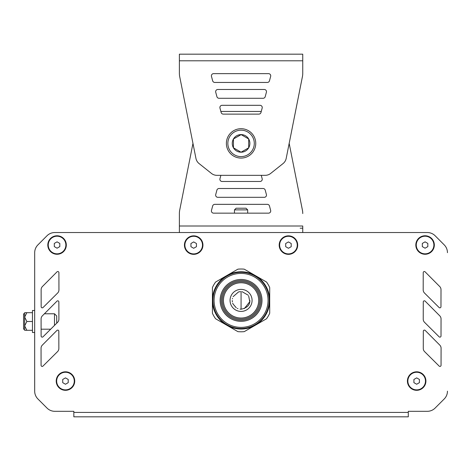 <?xml version="1.0" encoding="UTF-8"?>
<svg xmlns="http://www.w3.org/2000/svg" width="471" height="471" viewBox="0 0 471 471"><rect width="100%" height="100%" fill="white"/><g stroke="black" fill="none" stroke-linecap="round" stroke-linejoin="round"><path stroke-width="0.71" d="M44.415 313.78L54.501 313.78L56.703 315.982L56.703 323.206M54.501 313.78L54.501 325.396M32.47 321.493L32.47 310.477L34.677 310.477L34.677 332.502L32.47 332.502L32.47 321.493L26.853 321.493L24.651 317.083L24.651 325.897L24.651 312.679L26.853 312.679L24.651 317.083M24.651 329.2L23.55 329.2L23.55 313.78L24.651 313.78M32.47 330.301L24.651 330.301L24.651 325.897L26.853 321.493M26.853 330.301L24.651 325.897M32.47 312.679L26.853 312.679M60.9 232.539L54.777 232.539A11.016 11.016 0 0 0 46.97 235.783L37.898 244.896A11.016 11.016 0 0 0 34.689 252.668L34.689 313.78M34.689 315.34L34.689 326.356M34.677 329.2L34.683 391.177A11.016 11.016 0 0 0 37.91 398.966L47.035 408.092L37.916 398.966A11.016 11.016 0 0 1 34.689 391.177L34.689 252.686A11.016 11.016 0 0 1 37.916 244.896L46.97 235.788A11.016 11.016 0 0 1 54.783 232.539L427.362 232.539A11.016 11.016 0 0 1 435.163 235.783L444.241 244.896A11.016 11.016 0 0 1 447.45 252.668L447.45 252.686M44.033 405.084L47.035 408.092A11.016 11.016 0 0 0 54.824 411.313L65.022 411.313M421.521 411.313L408.298 411.313L408.298 412.419L73.835 412.419L73.835 416.823L408.298 416.823L408.298 412.419M435.098 408.092L444.224 398.966A11.016 11.016 0 0 0 447.45 391.177A11.016 11.016 0 0 1 444.224 398.966L435.098 408.092A11.016 11.016 0 0 1 427.309 411.313L417.112 411.313M241.07 318.025A17.621 17.621 0 0 1 223.442 300.398A17.621 17.621 0 0 1 241.07 282.777A17.621 17.621 0 0 1 258.691 300.398A17.621 17.621 0 0 1 241.07 318.025M241.07 319.126A18.722 18.722 0 0 1 222.341 300.398A18.722 18.722 0 0 1 241.07 281.676A18.722 18.722 0 0 1 259.792 300.398A18.722 18.722 0 0 1 241.07 319.126M241.07 272.315A28.089 28.089 0 0 1 269.153 300.398A28.089 28.089 0 0 1 241.07 328.487A28.089 28.089 0 0 1 212.98 300.398A28.089 28.089 0 0 1 241.07 272.315M241.07 280.575A19.823 19.823 0 0 1 260.893 300.398A19.823 19.823 0 0 1 241.07 320.227A19.823 19.823 0 0 1 221.24 300.398A19.823 19.823 0 0 1 241.07 280.575M241.07 279.474A20.93 20.93 0 0 1 261.994 300.398A20.93 20.93 0 0 1 241.07 321.328A20.93 20.93 0 0 1 220.14 300.398A20.93 20.93 0 0 1 241.07 279.474M241.07 327.386A26.988 26.988 0 0 1 214.081 300.398A26.988 26.988 0 0 1 241.07 273.416A26.988 26.988 0 0 1 268.052 300.398A26.988 26.988 0 0 1 241.07 327.386M255.388 275.6A28.637 28.637 0 0 1 255.388 325.202A28.637 28.637 0 0 1 212.433 300.398A28.637 28.637 0 0 1 255.388 275.6L266.521 282.029A31.392 31.392 0 0 1 269.706 287.54L269.706 313.256A31.392 31.392 0 0 1 266.521 318.773L244.255 331.631A31.392 31.392 0 0 1 237.884 331.631L215.612 318.773A31.392 31.392 0 0 1 212.433 313.256L212.433 287.54A31.392 31.392 0 0 1 215.612 282.029L237.884 269.171A31.392 31.392 0 0 1 244.255 269.171L255.388 275.6M62.714 379.473L65.469 377.883L68.224 379.473L68.224 382.652L65.469 384.242L62.714 382.652L62.714 379.473M74.283 381.063A8.814 8.814 0 0 1 65.469 389.876A8.814 8.814 0 0 1 56.655 381.063A8.814 8.814 0 0 1 65.469 372.249A8.814 8.814 0 0 1 74.283 381.063M413.915 379.473L416.664 377.883L419.42 379.473L419.42 382.652L416.664 384.242L413.915 382.652L413.915 379.473M425.478 381.063A8.814 8.814 0 0 1 416.664 389.876A8.814 8.814 0 0 1 407.857 381.063A8.814 8.814 0 0 1 416.664 372.249A8.814 8.814 0 0 1 425.478 381.063M422.322 243.43L425.077 241.841L427.827 243.43L427.827 246.61L425.077 248.199L422.322 246.61L422.322 243.43M433.885 245.02A8.814 8.814 0 0 1 425.077 253.834A8.814 8.814 0 0 1 416.264 245.02A8.814 8.814 0 0 1 425.077 236.207A8.814 8.814 0 0 1 433.885 245.02M285.691 243.507L288.446 241.917L291.202 243.507L291.202 246.686L288.446 248.276L285.691 246.686L285.691 243.507M297.26 245.097A8.814 8.814 0 0 1 288.446 253.904A8.814 8.814 0 0 1 279.633 245.097A8.814 8.814 0 0 1 288.446 236.283A8.814 8.814 0 0 1 297.26 245.097M190.938 243.507L193.687 241.917L196.442 243.507L196.442 246.686L193.687 248.276L190.938 246.686L190.938 243.507M202.501 245.097A8.814 8.814 0 0 1 193.687 253.904A8.814 8.814 0 0 1 184.879 245.097A8.814 8.814 0 0 1 193.687 236.283A8.814 8.814 0 0 1 202.501 245.097M54.306 243.43L57.062 241.841L59.811 243.43L59.811 246.61L57.062 248.199L54.306 246.61L54.306 243.43M65.869 245.02A8.814 8.814 0 0 1 57.062 253.834A8.814 8.814 0 0 1 48.248 245.02A8.814 8.814 0 0 1 57.062 236.207A8.814 8.814 0 0 1 65.869 245.02M88.501 416.823L408.298 416.823M58.863 301.911L58.863 301.917A1.101 1.101 0 0 0 56.985 301.14L42.372 315.829A4.404 4.404 0 0 0 41.089 318.944L41.124 336.035A1.101 1.101 0 0 0 43.002 336.818L57.597 322.323A4.404 4.404 0 0 0 58.899 319.191L58.863 301.917M439.131 336.818L439.131 336.818A1.101 1.101 0 0 0 441.009 336.041L441.044 318.955A4.404 4.404 0 0 0 439.767 315.835L425.154 301.14A1.101 1.101 0 0 0 423.27 301.911L423.235 319.179A4.404 4.404 0 0 0 424.536 322.317L439.131 336.818M423.276 348.481L423.276 348.469A4.404 4.404 0 0 0 424.577 351.607L439.172 366.108A1.101 1.101 0 0 0 441.05 365.331L441.086 348.246A4.404 4.404 0 0 0 439.808 345.131L425.195 330.43A1.101 1.101 0 0 0 423.311 331.201L423.276 348.469M439.09 307.528L439.09 307.522A1.101 1.101 0 0 0 440.968 306.745L441.003 289.665A4.404 4.404 0 0 0 439.726 286.545L425.113 271.849A1.101 1.101 0 0 0 423.229 272.621L423.193 289.889A4.404 4.404 0 0 0 424.495 293.027L439.09 307.522M58.822 331.201L58.822 331.207A1.101 1.101 0 0 0 56.944 330.43L42.331 345.125A4.404 4.404 0 0 0 41.048 348.234L41.083 365.325A1.101 1.101 0 0 0 42.961 366.108L57.556 351.613A4.404 4.404 0 0 0 58.857 348.481L58.822 331.207M58.904 272.621L58.904 272.621A1.101 1.101 0 0 0 57.026 271.844L42.414 286.539A4.404 4.404 0 0 0 41.13 289.653L41.165 306.745A1.101 1.101 0 0 0 43.044 307.528L57.639 293.033A4.404 4.404 0 0 0 58.94 289.9L58.904 272.621M427.356 232.539L421.239 232.539M408.021 232.539L403.612 232.539M390.394 232.539L385.99 232.539M372.773 232.539L368.369 232.539M355.152 232.539L350.742 232.539M337.524 232.539L333.121 232.539M319.903 232.539L315.499 232.539M166.64 232.539L162.23 232.539M149.013 232.539L144.609 232.539M131.391 232.539L126.987 232.539M113.77 232.539L109.36 232.539M96.143 232.539L91.739 232.539M78.522 232.539L74.118 232.539M73.835 412.419L73.835 411.313L54.824 411.313M57.062 235.765A9.249 9.249 0 0 1 66.311 245.02A9.249 9.249 0 0 1 57.062 254.269A9.249 9.249 0 0 1 47.806 245.02A9.249 9.249 0 0 1 57.062 235.765M65.469 371.807A9.249 9.249 0 0 1 74.724 381.063A9.249 9.249 0 0 1 65.469 390.312A9.249 9.249 0 0 1 56.22 381.063A9.249 9.249 0 0 1 65.469 371.807M425.077 235.765A9.249 9.249 0 0 1 434.327 245.02A9.249 9.249 0 0 1 425.077 254.269A9.249 9.249 0 0 1 415.822 245.02A9.249 9.249 0 0 1 425.077 235.765M416.664 371.807A9.249 9.249 0 0 1 425.919 381.063A9.249 9.249 0 0 1 416.664 390.312A9.249 9.249 0 0 1 407.415 381.063A9.249 9.249 0 0 1 416.664 371.807M288.446 235.841A9.249 9.249 0 0 1 297.696 245.097A9.249 9.249 0 0 1 288.446 254.346A9.249 9.249 0 0 1 279.191 245.097A9.249 9.249 0 0 1 288.446 235.841M193.687 235.841A9.249 9.249 0 0 1 202.942 245.097A9.249 9.249 0 0 1 193.687 254.346A9.249 9.249 0 0 1 184.438 245.097A9.249 9.249 0 0 1 193.687 235.841M244.343 308.582L249.783 301.699L248.653 295.918M248.176 295.193L242.006 291.637M240.287 291.62L238.709 291.908M238.52 291.967L233.074 296.689M232.486 298.396L232.386 298.885M232.256 300.527L232.374 301.834M232.698 303.147L233.004 303.948M233.027 304.001L236.277 307.793M237.325 308.375L237.985 308.652M240.027 309.147L241.07 309.212L241.07 291.59L241.07 309.212C247.063 307.993 250.001 305.055 249.877 300.392M262.164 108.083L260.981 112.487A2.202 2.202 0 0 1 258.856 114.117L223.272 114.117A2.202 2.202 0 0 1 221.146 112.487L219.963 108.083A2.202 2.202 0 0 1 222.094 105.31L260.033 105.31A2.202 2.202 0 0 1 262.164 108.083M213.616 73.635A2.202 2.202 0 0 0 211.485 76.408A2.202 2.202 0 0 1 213.604 73.635L268.523 73.635A2.202 2.202 0 0 1 270.648 76.408L269.471 80.812A2.202 2.202 0 0 1 267.34 82.449L214.788 82.449A2.202 2.202 0 0 1 212.656 80.812L211.479 76.408L212.668 80.812A2.202 2.202 0 0 0 214.794 82.449M266.403 92.245L265.226 96.649A2.202 2.202 0 0 1 263.101 98.286L219.027 98.286A2.202 2.202 0 0 1 216.901 96.649L215.724 92.245A2.202 2.202 0 0 1 217.849 89.472L264.278 89.472A2.202 2.202 0 0 1 266.403 92.245M179.386 60.788L179.386 54.177L302.747 54.177L302.747 73.235A17.621 17.621 0 0 1 302.305 77.173L286.144 158.65A8.814 8.814 0 0 1 283.047 163.572L270.69 173.416A8.814 8.814 0 0 1 265.197 175.336L216.937 175.336A8.814 8.814 0 0 1 211.444 173.416L199.086 163.572A8.814 8.814 0 0 1 195.989 158.65L179.834 77.273A17.621 17.621 0 0 1 179.386 73.329L179.386 60.788L302.747 60.788L302.747 73.329A17.621 17.621 0 0 1 302.3 77.273L289.176 143.396L302.305 209.619A17.621 17.621 0 0 1 302.747 213.557L302.747 213.463A17.621 17.621 0 0 0 302.3 209.518L289.17 143.384M247.681 209.878L234.464 209.878L234.464 213.157L234.458 209.878L236.112 208.223L246.027 208.223L247.681 209.878L247.681 213.157M226.38 143.396A14.683 14.683 0 0 1 241.07 128.707A14.683 14.683 0 0 1 255.753 143.396A14.683 14.683 0 0 1 241.07 158.079A14.683 14.683 0 0 1 226.38 143.396M248.7 147.8A8.814 8.814 0 0 0 241.07 134.582A8.814 8.814 0 0 0 233.439 147.8A8.814 8.814 0 0 0 248.7 147.8L241.07 152.204L233.439 147.8L233.439 138.992L241.07 134.582L248.7 138.992L248.7 147.8M241.146 134.629L233.439 138.992M249.877 143.396A8.814 8.814 0 0 0 236.66 135.766A8.814 8.814 0 0 0 236.66 151.026A8.814 8.814 0 0 0 249.877 143.396M262.164 178.709L261.258 175.336L220.875 175.336L219.963 178.709A2.202 2.202 0 0 0 222.094 181.482L260.033 181.482A2.202 2.202 0 0 0 262.164 178.709M213.616 213.157A2.202 2.202 0 0 1 211.485 210.384A2.202 2.202 0 0 0 213.604 213.157L268.523 213.157A2.202 2.202 0 0 0 270.648 210.384L269.471 205.974A2.202 2.202 0 0 0 267.34 204.343L214.788 204.343A2.202 2.202 0 0 0 212.656 205.974L211.479 210.384L212.668 205.974A2.202 2.202 0 0 1 214.794 204.343M266.403 194.547L265.226 190.137A2.202 2.202 0 0 0 263.101 188.506L219.027 188.506A2.202 2.202 0 0 0 216.901 190.137L215.724 194.547A2.202 2.202 0 0 0 217.849 197.32L264.278 197.32A2.202 2.202 0 0 0 266.403 194.547M192.963 143.396L179.834 209.518A17.621 17.621 0 0 0 179.386 213.463L179.386 232.539M302.747 232.539L302.747 226.003L179.386 226.003M220.87 111.45L261.258 111.45L220.87 111.45L219.975 108.083A2.202 2.202 0 0 1 222.1 105.31M217.855 89.472A2.202 2.202 0 0 0 215.73 92.245L216.907 96.649A2.202 2.202 0 0 0 219.039 98.286M300.168 228.205L302.747 228.205M222.1 181.482A2.202 2.202 0 0 1 219.975 178.709L220.875 175.336M217.855 197.32A2.202 2.202 0 0 1 215.73 194.547L216.907 190.137A2.202 2.202 0 0 1 219.039 188.506M241.07 311.413A11.016 11.016 0 0 1 231.532 294.893A11.016 11.016 0 0 1 250.607 294.893A11.016 11.016 0 0 1 241.07 311.413M254.287 143.396A13.217 13.217 0 0 0 241.07 130.179A13.217 13.217 0 0 0 227.852 143.396A13.217 13.217 0 0 0 241.07 156.613A13.217 13.217 0 0 0 254.287 143.396M41.112 329.2L50.668 329.2M236.106 208.223L234.458 209.878"/></g></svg>
